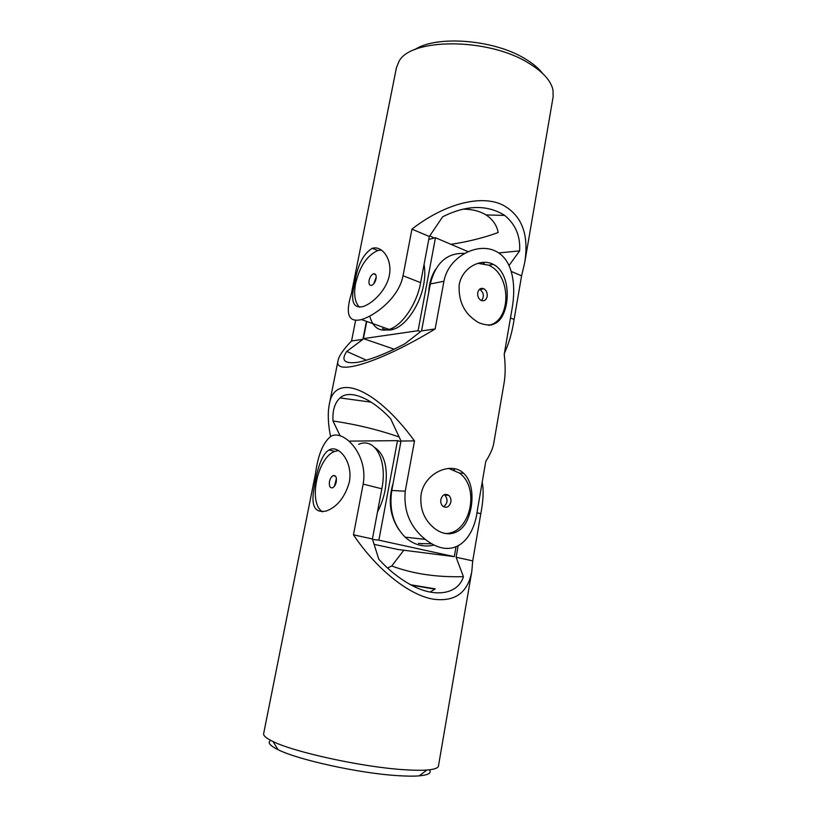 <?xml version="1.0" encoding="UTF-8"?>
<svg xmlns="http://www.w3.org/2000/svg" width="817" height="817" viewBox="0 0 817 817"><rect width="100%" height="100%" fill="white"/><g stroke="black" fill="none" stroke-linecap="round" stroke-linejoin="round"><path stroke-width="1.23" d="M542.529 73.346C538.444 68.046 532.398 63.052 524.391 58.375C493.202 39.369 436.012 35.182 414.719 49.663M429.834 235.776L434.113 238.053M451.004 244.344C468.427 241.638 484.144 237.696 498.156 232.528C496.93 225.41 492.896 219.548 486.064 214.953C479.804 211.113 472.206 209.183 463.259 209.152M511.258 271.428L521.593 275.829L524.718 262.584C529.181 234.499 521.828 215.29 502.669 204.955C480.937 194.313 444.448 203.78 411.952 229.128L429.323 236.522L442.651 216.791C466.425 204.904 487.095 204.434 504.681 215.392C515.537 224.348 520.511 236.174 519.622 250.88L498.697 252.933M519.622 250.88L509.052 265.484M411.952 229.128L403.036 275.738L420.643 282.662L429.323 236.522M524.718 262.584L553.15 96.712L553.017 90.136C550.985 80.597 542.59 71.426 527.833 62.623C487.085 37.521 410.257 38.011 398.921 61.571L396.439 67.668L351.33 293.926C345.111 314.157 348.481 322.705 361.431 319.57C375.269 315.444 398.819 297.939 403.036 275.738M369.703 316.097C372.869 327.535 379.343 331.978 389.158 329.425C402.066 325.687 416.854 304.077 420.643 282.662M521.593 275.829L514.118 319.427C512.188 332.223 508.95 343.497 504.395 353.261M354.721 282.978C357.478 265.219 363.34 253.668 372.297 248.317C381.314 245.406 391.741 257.712 389.658 273.532C387.524 289.381 372.634 303.669 362.85 306.6C352.954 308.632 350.248 300.758 354.721 282.978M381.58 250.104L377.811 250.543C367.252 255.231 359.848 266.158 355.609 283.315C353.577 294.6 354.884 302.566 359.541 307.212M369.1 280.354C368.61 284.02 369.447 285.705 371.633 285.399C373.716 284.449 375.187 282.263 376.024 278.832C376.514 275.166 375.677 273.481 373.512 273.787C371.418 274.737 369.948 276.922 369.1 280.354M373.747 283.805L376.208 277.249M468.192 251.687L435.461 237.716L418.069 330.711L420.612 331.631M435.686 269.181C431.447 275.799 429.129 283.55 428.721 292.425M435.461 237.716L428.782 239.412M366.762 321.469L363.402 338.616L394.151 349.186M418.069 330.711L363.402 338.616M424.054 264.504C425.187 270.376 425.065 277.034 423.696 284.479C420.081 305.027 405.845 325.738 393.406 329.282C389.29 330.558 385.655 330.293 382.479 328.485M491.436 325.095L491.926 324.226M481.673 263.268L480.917 262.614M448.666 468.407L459.491 473.104C480.733 488.28 469.969 534.522 444.948 533.511M450.861 502.087C449.279 506.989 446.623 508.378 442.885 506.244C441.129 504.569 440.455 502.332 440.843 499.534C442.416 494.673 445.061 493.274 448.768 495.357C450.545 497.022 451.25 499.269 450.861 502.087M353.465 534.818C376.024 568.652 408.52 594.919 433 599.137C454.865 602.119 467.804 592.876 471.807 571.41L472.716 560.87L456.121 557.245L463.413 576.659C458.562 593.397 435.9 599.269 409.491 584.114C398.175 577.629 387.932 569.326 378.782 559.185L372.409 538.965L353.465 534.818L363.167 484.093C368.569 454.436 343.007 428.302 330.538 436.584C328.046 423.87 327.607 413.249 329.241 404.701C334.102 372.225 374.686 386.533 414.515 440.904L405.242 491.191C403.465 510.993 410.144 527.047 425.259 539.373C452.373 560.799 473.727 541.589 477.496 509.553L485.768 461.452C490.231 454.395 492.896 448.37 493.744 443.365L504.069 383.122C505.468 374.962 505.519 365.352 504.222 354.272L512.096 308.54C516.099 286.001 513.362 259.275 495.163 250.942C476.985 242.189 448.39 256.916 443.937 281.262L435.144 328.955C379.895 362.636 333.05 376.739 338.075 360.399C339.157 355.589 343.651 349.114 351.555 340.965L362.911 339.341L346.776 351.402C340.75 360.317 344.355 363.963 357.58 362.35C370.448 359.786 386.196 353.618 404.834 343.814L421.541 330.916L430.304 283.969L443.937 281.262M355.609 320.499L351.555 340.965M459.185 284.796C458.255 301.718 464.659 314.29 478.405 322.511C492.692 328.608 501.873 323.205 505.948 306.314C509.481 290.474 505.897 270.529 493.151 264.289C480.641 257.794 461.993 267.905 459.185 284.796M421.112 494.377C419.621 508.184 423.86 519.357 433.837 527.884C447.246 538.791 462.065 533.715 467.916 518.662C474.064 503.578 473.778 482.408 463.556 473.227C451.597 461.319 424.717 472.492 421.112 494.377M366.445 321.357L362.911 339.341M346.776 351.402L366.414 360.226M425.259 539.373L405.109 537.147C393.375 525.147 388.943 509.583 391.782 490.476L401.004 441.027L390.669 418.794C372.143 398.716 350.013 388.81 340.025 397.92C334.745 402.832 332.396 410.512 332.989 420.969C356.294 424.411 378.342 429.752 399.125 436.993M405.109 537.147C413.872 544.949 423.533 547.584 434.093 545.062M332.989 420.969L340.086 435.757M401.004 441.027L414.515 440.904M421.541 330.916L435.144 328.955M484.164 263.656L482.847 262.38M464.669 253.433C447.113 252.596 435.665 262.778 430.304 283.969M443.529 506.724C447.696 503.435 448.155 499.575 444.897 495.143L444.244 494.673M481.438 300.574C484.369 296.5 483.889 292.803 479.988 289.473L479.528 289.269M487.177 296.469C486.146 300.207 484.072 301.504 480.958 300.36C478.435 298.695 477.363 296.142 477.731 292.67C478.762 288.963 480.815 287.655 483.889 288.769C486.452 290.403 487.545 292.976 487.177 296.469M477.925 263.309L488.648 265.219C511.503 274.706 511.646 320.795 488.74 325.37M400.902 441.609L397.501 440.639L378.874 540.17L454.293 556.653L455.947 547.155M418.467 543.325L422.389 543.908M393.161 483.092C387.952 500.106 389.801 515.558 398.716 529.426M454.293 556.653L397.991 549.494L374.115 544.357M397.501 440.639L349.043 441.119M378.874 540.17L372.552 539.414M374.942 447.645C384.899 454.507 388.31 468.57 385.164 489.843C383.643 497.819 381.09 505.182 377.495 511.932M420.581 543.571L431.703 543.795M449.564 533.94L450.821 532.592M454.487 470.051L453.384 468.55M322.674 511.83C307.856 503.834 317.251 457.459 334.664 451.444L338.452 450.535M329.486 481.55C330.18 478.537 331.396 476.566 333.142 475.637C335.756 475.137 336.808 477.21 336.277 481.856C335.593 484.859 334.378 486.83 332.652 487.769C329.997 488.27 328.945 486.197 329.486 481.55M270.693 740.365C267.312 742.479 269.763 745.584 278.046 749.679C297.674 759.739 359.306 773.301 397.093 775.609C406.253 776.232 413.647 776.313 419.264 775.854C428.465 774.996 431.866 772.974 429.466 769.788M434.889 589.149L411.492 585.197M430.12 592.09L435.195 588.843L410.696 584.768M387.534 568.009L391.731 565.977L403.802 550.229M463.413 576.659C436.625 577.384 412.728 573.82 391.731 565.977M472.716 560.87L480.805 513.719L476.903 512.729M458.041 546.226L456.121 557.245M330.538 436.584C323.011 442.743 317.987 455.1 315.485 473.666L263.646 733.656C263.237 735.708 266.373 738.333 273.031 741.519C294.151 752.151 361.747 766.938 402.863 769.624C412.82 770.349 420.826 770.482 426.872 770.033C434.236 769.44 438.096 768.113 438.453 766.05L471.807 571.41M372.409 538.965L381.845 488.801C387.718 459.808 374.737 436.993 358.622 444.336M482.193 482.244C483.807 489.945 483.347 500.433 480.805 513.719M349.298 482.255C353.363 461.871 338.483 444.172 329.118 449.963C320.846 454.446 316.404 473.104 313.891 489.128C310.889 506.377 315.158 513.627 326.708 510.86C337.441 506.642 344.968 497.104 349.298 482.255M336.42 478.517L334.47 486.176M510.472 317.987L514.118 319.427M391.782 490.476L405.242 491.191M381.845 488.801L363.167 484.093M486.064 214.953L504.681 215.392M372.297 248.317L377.811 250.543M375.677 274.624L373.512 273.787M389.158 329.425L361.431 319.57M391.374 328.567L393.406 329.282M329.241 404.701L338.075 360.399M371.204 402.178L340.025 397.92M448.768 495.357L444.897 495.143M463.556 473.227L459.491 473.104M483.889 288.769L479.988 289.473M493.151 264.289L488.648 265.219M419.264 775.854L426.872 770.033M278.046 749.679L273.031 741.519M329.118 449.963L334.664 451.444M333.142 475.637L335.573 476.25"/></g></svg>
